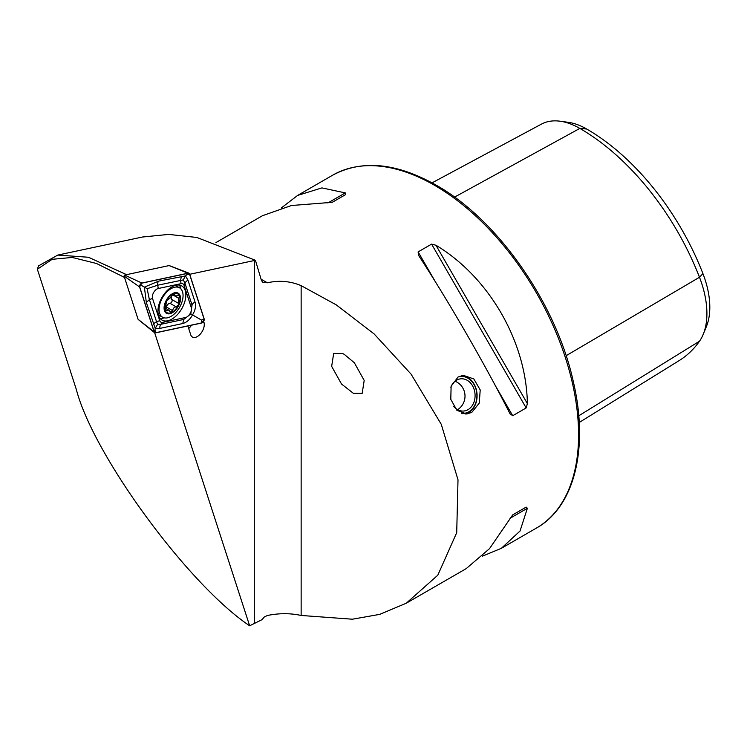 <?xml version="1.0" encoding="UTF-8"?>
<svg xmlns="http://www.w3.org/2000/svg" width="747" height="747" viewBox="0 0 747 747"><rect width="100%" height="100%" fill="white"/><g stroke="black" fill="none" stroke-linecap="round" stroke-linejoin="round"><path stroke-width="1.12" d="M458.098 377.002L463.299 375.358L473.841 378.953L480.209 389.915L479.266 403.109L471.815 412.372L466.744 414.006L456.912 410.336L450.796 399.346L451.113 386.208L458.098 377.002M154.666 332.779L249.647 625.79L262.057 619.646L264.233 617.022L267.37 615.5C279.014 613.119 290.266 613.11 301.144 615.463L352.407 619.207L379.728 614.37L406.256 603.231L437.798 575.199L456.716 532.658L458.004 479.798L441.272 424.333L411.065 374.116L374.107 333.918L336.243 304.86L301.144 285.643C290.331 281.105 279.079 280.153 267.37 282.786L262.991 282.441L261.487 280.573L255.418 260.292L196.834 237.453L168.719 234.409L142.444 237.023L57.78 255.072L88.463 257.257L126.532 274.653M344.19 354.293L342.509 353.49L333.676 353.415L331.659 366.347L341.5 384.014L353.34 393.286L362.174 393.352L364.191 380.428L354.358 362.762L344.19 354.293M509.958 413.67L512.703 415.724L526.177 407.946L527.382 403.604C526.299 341.612 489.108 277.174 435.949 245.24L431.589 244.12L418.124 251.898L418.525 255.306C448.275 300.752 485.475 365.18 509.958 413.67L510.136 414.006M482.45 556.141L501.349 548.326L520.033 531.024L527.382 508.277L526.177 507.11L512.703 514.879L489.518 548.643L466.231 568.607L406.256 603.231M215.958 242.57L262.486 215.706L291.414 205.518L332.247 202.316L345.712 194.537L345.31 192.903L321.929 187.899L297.605 195.434L281.386 207.89M255.418 260.292L189.701 274.289M203.698 321.546L203.95 322.33A9.804 5.659 -60 0 1 200.672 333.648A9.804 5.659 -60 0 1 192.026 336.776A9.804 5.659 -60 0 1 190.718 334.777L187.861 325.972M432.065 182.847L541.388 124.142A78.323 45.222 60 0 1 560.082 121.21L568.355 122.34A72.72 41.981 60 0 1 586.703 129.026A189.785 109.576 60 0 1 702.927 273.607L699.491 277.258L566.114 355.712M579.224 422.475L679.256 360.54A195.387 112.806 60 0 0 699.491 341.211A78.323 45.222 -120 0 0 703.263 334.226L706.429 326.504A72.72 41.981 -120 0 0 702.927 273.607M560.082 121.21A78.323 45.222 60 0 1 579.84 128.409A195.387 112.806 60 0 1 699.491 277.258A78.323 45.222 -120 0 1 703.263 334.226M191.419 325.216A8.086 4.669 -60 0 1 188.692 328.521M249.647 625.79C188.253 584.658 93.403 455.325 76.325 389.458L37.35 269.237L38.545 265.876L57.78 255.072M512.685 514.898L526.177 507.11M124.506 277.426L96.522 263.495L72.198 257.444L52.15 259.321L37.35 269.237M176.096 285.223A19.73 11.392 120 0 0 159.97 301.536A19.73 11.392 120 0 0 162.034 320.089A19.73 11.392 120 0 0 167.701 320.79A19.73 11.392 120 0 0 183.827 304.477A19.73 11.392 120 0 0 181.764 285.924A19.73 11.392 120 0 0 176.096 285.223M160.017 318.315A19.73 11.392 120 0 0 163.135 318.157A19.73 11.392 120 0 0 164.228 317.867M180.933 288.94A19.73 11.392 120 0 0 179.215 285.074M159.727 320.65A6.471 3.735 120 0 0 162.715 322.368L185.527 317.503A6.471 3.735 120 0 0 190.14 313.544A6.471 3.735 120 0 0 191.269 307.568L184.07 285.373A6.471 3.735 120 0 0 181.082 283.645L158.271 288.51A6.471 3.735 120 0 0 153.658 292.479A6.471 3.735 120 0 0 152.528 298.455L159.727 320.65L156.571 321.808L157.58 324.413L160.904 324.31L162.715 322.368M204.211 319.044L189.542 273.813L188.356 273.122L141.855 283.048L139.586 286.969L154.246 332.21L155.432 332.891L201.942 322.975L204.211 319.044M139.586 286.969L124.058 276.045L138.083 319.305L155.432 332.891M189.542 273.813L169.102 265.577L124.628 275.064L141.855 283.048M124.058 276.045L124.628 275.064M155.469 332.779L201.933 322.863A2.456 1.419 120 0 0 203.679 321.359A2.456 1.419 120 0 0 204.108 319.09L189.458 273.897A2.456 1.419 120 0 0 188.328 273.243L141.865 283.15A2.456 1.419 120 0 0 140.119 284.663A2.456 1.419 120 0 0 139.689 286.932L154.33 332.116A2.456 1.419 120 0 0 155.469 332.779L154.993 329.978L154.33 332.116M159.942 328.391A4.529 3.277 -102 0 1 160.904 324.31L183.725 319.445L190.802 313.917L192.044 305.037L184.845 282.842L183.276 279.901L157.701 285.205L147.122 288.706L144.386 287.128L158.663 281.124L185.415 275.932L187.899 279.966L195.098 302.161C196.106 306.233 195.247 310.491 192.511 314.907C190.046 319.492 186.797 322.359 182.763 323.526L159.942 328.391L155.208 328.25L146.328 302.488L144.386 287.128L140.343 284.784L141.865 283.15M183.276 279.901L185.415 275.932L188.328 273.243M157.58 324.413L155.208 328.25L154.993 329.978M190.802 313.917L201.447 320.071L201.933 322.863M147.122 288.706L149.381 299.612L152.528 298.455M172.678 294.486A2.166 1.251 -60 0 1 172.52 294.71A3.791 2.185 120 0 0 171.875 299.538A2.166 1.251 -60 0 1 171.838 301.751A2.166 1.251 -60 0 1 169.98 303.291A3.791 2.185 120 0 0 167.851 304.393A3.791 2.185 120 0 0 166.32 306.98A2.166 1.251 -60 0 1 165.591 308.306M166.292 301.265A10.832 6.256 120 0 0 165.134 310.481L168.626 310.052L171.054 312.704L173.883 307.867L178.356 305.196A10.832 6.256 120 0 0 179.579 296.242L179.383 295.765A10.832 6.256 120 0 0 173.855 293.692L173.313 293.898A10.832 6.256 120 0 0 169.634 296.503A10.832 6.256 120 0 0 166.534 300.78L165.134 310.481A10.832 6.256 120 0 0 171.054 312.704A10.832 6.256 120 0 0 178.113 305.691M173.313 293.898L170.008 298.165L166.534 300.78M175.246 313.086A16.976 9.804 120 0 0 182.305 291.181A16.976 9.804 120 0 0 179.541 287.819A16.976 9.804 120 0 0 166.861 291.956A16.976 9.804 120 0 0 159.802 313.861A16.976 9.804 120 0 0 162.566 317.223A16.976 9.804 120 0 0 175.246 313.086M164.601 311.023A11.644 6.723 120 0 0 175.19 310.491A11.644 6.723 120 0 0 180.027 295.476A11.644 6.723 120 0 0 169.438 295.999A11.644 6.723 120 0 0 164.601 311.023M158.345 314.664A16.976 9.804 120 0 0 159.251 315.309L162.566 317.223M172.613 294.449L175.265 295.98L179.14 295.551M175.265 295.98L174.686 294.561L173.435 293.832M178.356 305.196L178.748 298.314L179.579 296.242M170.185 312.666L171.054 312.704M179.541 287.819L176.227 285.905A16.976 9.804 120 0 0 175.218 285.447M458.014 377.048A18.498 14.585 -95.1 0 1 475.764 388.431A18.498 14.585 -95.1 0 1 469.387 411.448A18.498 14.585 -95.1 0 1 461.702 413.334M461.655 375.61A19.403 15.304 -95.1 0 1 476.595 390.868A19.403 15.304 -95.1 0 1 469.181 412.307A19.403 15.304 -95.1 0 1 465.129 414.034M450.815 387.235A16.173 12.755 -95.1 0 1 456.118 380.475A16.173 12.755 -95.1 0 1 460.871 378.822A16.173 12.755 -95.1 0 1 474.485 390.672A16.173 12.755 -95.1 0 1 468.5 409.365A16.173 12.755 -95.1 0 1 463.747 411.027A16.173 12.755 -95.1 0 1 453.709 406.396M434.511 185.293A203.744 117.634 60 0 1 567.617 364.835A203.744 117.634 60 0 1 536.383 528.101C574.704 506.671 588.916 448.032 573.351 381.782C556.375 303.637 497.913 219.749 436.127 185.135C396.433 162.753 361.94 159.447 332.639 175.2A203.744 117.634 60 0 1 434.511 185.293M267.37 282.786A203.744 117.634 -120 0 0 266.511 282.291A203.744 117.634 -120 0 0 261.067 279.266M254.297 623.11L254.297 260.507M301.144 615.463L301.144 285.643M586.703 129.026L579.84 128.409L454.531 197.124M699.491 341.211L578.757 415.808M203.315 322.06L203.95 322.33M512.703 415.724L495.186 385.377M435.641 282.235L418.124 251.898M526.177 407.946L431.589 244.12M527.382 403.604L435.949 245.24M509.958 518.334L527.382 508.277M345.31 192.903L327.877 202.969M140.343 284.784L139.689 286.932M201.447 320.071L204.108 319.09M186.797 274.877L189.458 273.897M146.328 302.488L149.381 299.612L156.571 321.808A4.529 3.277 162 0 0 153.518 324.684M158.663 281.124A4.529 3.277 -102 0 0 157.701 285.205L158.271 288.51M181.474 276.259L180.513 280.34L181.082 283.645M187.899 279.966L184.845 282.842L184.07 285.373M195.098 302.161A4.529 3.277 162 0 0 192.044 305.037L191.269 307.568M182.763 323.526L183.725 319.445L185.527 317.503M169.98 303.291L176.199 306.886M172.52 294.71L178.748 298.314M171.875 299.538L178.103 303.133M166.32 306.98L172.538 310.575M165.022 309.678L166.581 310.575M536.383 528.101L501.349 548.326M332.639 175.2L297.605 195.434M169.252 265.587L188.963 273.159M138.167 319.436L154.582 332.723M165.414 308.203L168.626 310.052M457.64 409.692A16.173 16.173 0 0 0 455.1 381.213"/></g></svg>
